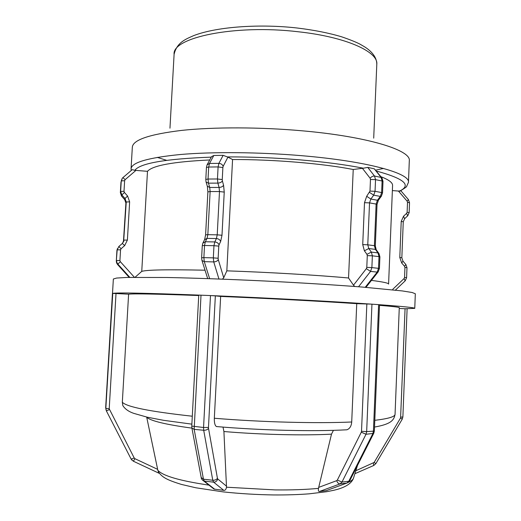 <?xml version="1.0" encoding="UTF-8"?>
<svg xmlns="http://www.w3.org/2000/svg" width="521" height="521" viewBox="0 0 521 521"><rect width="100%" height="100%" fill="white"/><g stroke="black" fill="none" stroke-linecap="round" stroke-linejoin="round"><path stroke-width="0.78" d="M112.744 293.414L105.828 408.34L109.208 408.79L116.014 293.531L112.744 293.414C116.417 292.489 145.587 293.069 200.253 295.153L210.491 295.563L203.555 427.494L208.472 427.448L215.349 295.856L210.491 295.563M146.668 417.06L157.85 470.313L159.166 473.302L133.369 461.215L134.952 458.708L134.223 458.005L109.208 408.79M159.185 473.302L158.736 472.54M105.822 408.829L106.362 410.861L105.685 407.376L112.64 293.421M122.936 177.602L132.243 169.651L134.789 170.334C140.051 163.242 165.541 158.846 211.265 157.134M122.884 177.641L122.259 178.293L122.884 177.641L125.17 179.615L135.935 170.406L134.789 170.334M223.014 427.103L223.913 431.525L226.511 487.213C226.068 489.447 225.176 490.502 223.822 490.365L214.001 489.082L211.643 486.835M214.776 489.304L204.336 481.091L213.617 482.159L212.77 480.251C214.893 480.342 216.449 479.698 217.433 478.311L208.524 428.366C207.495 429.688 205.886 430.32 203.698 430.261L212.77 480.251L203.464 479.196L194.164 429.363L203.698 430.261L203.555 427.494L191.767 426.093L198.755 295.147L200.253 295.153M223.118 155.336L218.905 163.353L209.514 163.464L213.818 155.479L223.118 155.336L227.351 156.906C251.291 156.847 275.576 157.837 300.2 159.875C324.674 161.966 345.736 164.74 363.391 168.205L362.408 168.303L370.138 178.254L370.477 179.458L369.988 191.109L366.68 196.287L364.498 202.689L362.727 244.603L364.387 250.79L366.947 254.352L367.285 255.603L366.791 267.377L366.348 268.647L353.498 285.189L354.71 286.465M209.631 278.67L204.297 261.659L213.734 261.92L213.323 257.875L218.149 258.26L218.781 246.107L213.962 245.691L213.323 257.875L203.874 257.635L204.519 245.495L213.962 245.691L214.782 241.939C216.912 242.154 218.332 243.131 219.048 244.863L220.657 241.457C219.947 239.725 218.527 238.755 216.41 238.546L214.782 241.939L205.352 241.757L207.013 238.377L216.41 238.546L217.218 234.834L221.992 235.271L224.238 192.099L219.484 191.552L217.218 234.834L207.84 234.678L210.126 191.552L219.484 191.552L219.087 187.449C221.217 187.313 222.714 186.59 223.581 185.274L222.382 180.937C221.51 182.246 220.005 182.975 217.869 183.112L219.087 187.449L209.716 187.469L208.465 183.151L217.869 183.112L217.465 178.977L222.252 179.563L222.877 167.541L218.097 166.928L217.465 178.977L208.048 179.035L208.687 167.026L218.097 166.928L218.905 163.353C221.021 163.516 222.441 164.512 223.144 166.349L227.918 157.14L227.351 156.906M227.918 157.14L232.568 159.524L226.83 270.842L223.724 277.758L222.428 279.139M213.818 155.479L211.513 156.671L207.254 164.538M379.106 304.681L378.617 304.642L373.433 431.154L374.365 430.932L379.529 304.739L379.106 304.681C403.072 306.446 414.957 307.67 414.762 308.354L405.064 308.758L400.59 417.907L374.143 462.44L355.823 470.75M378.617 304.642L371.948 304.173L366.667 431.609L361.515 431.31L361.294 432.196L366.009 434.26L373.713 433.374L349.715 480.779L348.764 481.267L341.965 482.068L366.009 434.26L366.667 431.609L373.433 431.154L372.782 433.785L348.764 481.267L346.888 483.071L327.051 490.339M319.393 491.505L340.089 483.885L346.888 483.071L326.185 490.652L319.393 491.505C318.5 491.57 318.188 490.528 318.468 488.372L331.499 434.156L333.427 430.339M371.948 304.173L371.31 304.127C332.496 301.425 265.99 297.862 211.331 295.602M215.349 295.856L220.644 296.423L214.326 418.246C214.209 422.792 214.919 425.559 216.456 426.556C260.969 430.392 313.284 431.662 346.888 429.786C349.741 428.75 351.349 426.152 351.714 421.99L356.742 303.665L371.31 304.127M374.306 168.824L381.092 177.427L374.521 176.046L367.741 167.391L374.306 168.824L381.789 177.765M367.741 167.391L363.391 168.205M116.014 293.531L128.609 294.196L122.324 402.238L122.839 405.605C125.073 409.083 128.778 411.688 133.969 413.42L147.293 417.204L163.548 420.31L191.871 424.146M135.935 170.406L147.489 171.318L141.751 271.382L135.063 277.276M216.456 426.556L217.316 426.64M353.498 285.189L348.549 277.993L353.231 169.494L362.408 168.303M374.521 427.057C391.291 424.127 394.065 420.05 395.055 414.293L399.275 307.69C399.379 307.214 392.795 306.426 379.509 305.332M356.742 303.665C322.466 301.333 267.28 298.383 220.644 296.423M198.735 295.537C156.606 293.987 133.233 293.538 128.609 294.196M399.242 308.452L405.064 308.758M407.135 201.204L408.405 199.569L400.864 190.745L398.454 191.057L407.135 201.204L407.513 202.298L407.122 212.275L406.654 213.31L403.56 216.202L401.222 221.399L399.789 257.485L401.711 263.007L404.57 266.322L404.954 267.423L404.557 277.485L404.088 278.54L392.782 289.285M400.773 190.907L400.187 191.012M371.447 280.396C382.974 281.874 388.686 283.105 388.588 284.095L392.573 185.469C392.73 182.689 388.855 179.765 380.949 176.704M392.365 190.582L398.454 191.057M353.231 169.494C322.506 163.503 274.059 159.406 232.568 159.524M209.735 159.96C173.317 161.712 152.568 165.496 147.489 171.318M348.549 277.993C317.458 275.147 268.562 272.249 226.83 270.842M205.04 270.204C167.788 269.422 146.694 269.813 141.751 271.382M414.762 308.354L415.322 293.772L412.15 292.509L402.264 290.926L362.18 287.045C334.873 284.928 300.656 282.792 264.603 280.988C228.55 279.269 194.294 278.051 166.902 277.491L126.636 277.446L116.639 278.051L113.357 279.009L112.497 293.538M106.343 410.822L131.149 459.112L106.362 410.861L109.377 409.623M133.304 461.183L131.149 459.112L134.223 458.005M131.142 459.105L131.865 460.128M157.661 469.362L134.952 458.708M105.678 407.858L105.685 407.363L105.678 407.858M122.259 178.293L121.256 180.924L124.623 180.709L125.17 179.615M129.175 277.374L117.531 264.466L116.574 262.864L116.815 262.395L117.785 264.01L116.815 262.395L116.548 260.5L119.921 260.52L120.553 249.839L117.179 249.852L116.307 260.988L116.932 250.438L118.821 246.524L121.1 248.725L124.662 245.612L122.37 243.424L124.005 240.103L127.398 240.064L129.631 201.848L126.245 201.998L123.692 240.787L126.245 201.998L125.014 198.501L127.573 196.007L124.415 192.464L121.862 194.971L125.014 198.501L124.688 199.589L121.569 196.091L121.862 194.971L120.631 191.474L120.351 192.627L121.256 180.924L120.631 191.474L124.005 191.292L124.623 180.709M124.415 192.464L124.005 191.292M129.631 201.848L127.573 196.007M124.662 245.612L127.398 240.064M122.37 243.424L118.827 246.511M120.553 249.839L121.1 248.725M117.538 264.473L120.338 261.692L119.921 260.52M134.385 277.283L120.338 261.692M117.785 264.01L129.82 277.361L117.785 264.01M116.574 262.864L116.307 260.988L116.574 262.864M116.932 250.438L117.42 248.608L116.925 250.445L116.307 260.995M123.405 242.161L123.894 240.897M123.405 242.148L125.906 203.073L124.714 199.621M125.906 203.06L124.688 199.595L121.569 196.104L120.351 192.627L121.588 196.13M120.351 192.64L120.97 182.187L121.96 179.576M208.524 428.366L208.472 427.448M223.822 490.365L213.617 482.159C215.701 482.172 217.068 481.104 217.706 478.942L217.433 478.311M226.557 486.223L217.706 478.942M214.001 489.082L203.587 480.909L204.336 481.091L203.464 479.196L201.204 477.555M202.376 480.023L203.587 480.909C201.92 479.639 201.139 478.578 201.243 477.731L191.897 427.995L194.164 429.363L201.008 295.179M191.767 426.093L191.865 427.839M222.877 167.541L223.144 166.349M222.382 180.937L222.252 179.563M224.238 192.099L223.581 185.274M220.657 241.457L221.992 235.271M218.781 246.107L219.048 244.863M218.944 279.009L213.734 261.92C215.883 261.829 217.394 261.054 218.279 259.608L218.149 258.26M223.724 277.758L218.279 259.608M207.664 278.52L201.979 260.5L204.297 261.659L203.874 257.635L201.627 257.732L201.901 260.253M204.519 245.495L205.352 241.757L202.858 243.125L202.272 245.638L204.519 245.495M203.001 242.825L204.525 239.745L207.013 238.377L207.84 234.678L205.6 234.86L204.655 239.471M205.6 234.86L207.886 191.891L210.126 191.552L209.716 187.469L207.312 186.212M207.886 191.891L207.371 186.42L206.114 182.109L208.465 183.151L208.048 179.035L205.802 179.413L206.055 181.914M208.687 167.026L209.514 163.464L207.058 164.897L206.44 167.449L208.687 167.026M374.365 430.932L373.791 433.218M347.559 482.83L349.806 480.596M336.735 480.655C337.419 482.772 338.533 483.853 340.089 483.885L341.965 482.068L337.354 480.043L336.735 480.655L318.631 487.409M361.294 432.196L337.354 480.043M366.843 303.932L361.515 431.31M383 181.406L382.108 181.002L381.632 192.575L375.048 191.305L375.537 179.647L382.108 181.002L381.092 177.427L382.023 178.058L383 181.406L382.531 192.946L381.632 192.575L380.31 196.41L381.431 196.124M382.531 192.946L381.313 196.28L378.441 200.123L377.028 204.414L376.123 204.069L374.397 245.704L367.774 244.818L369.532 202.884L376.123 204.069L377.438 200.259L370.848 199.048L373.726 195.167L380.31 196.41L377.438 200.259L378.565 199.96M378.787 253.278L376.396 250.002L375.407 249.39L377.979 252.926L371.349 252.079L368.777 248.53L375.407 249.39L374.397 245.704L375.309 245.945L377.028 204.414M379.907 256.853L379.001 256.638L378.52 268.335L371.877 267.605L372.365 255.824L379.001 256.638L377.979 252.926L378.975 253.532L379.907 256.853L379.425 268.517L378.52 268.335L377.191 272.105L378.292 271.708M358.546 286.758L370.548 271.402L377.191 272.105L365.241 287.286M366.348 268.647L370.548 271.402L371.877 267.605L366.791 267.377M367.285 255.603L372.365 255.824L371.349 252.079L366.947 254.352M364.387 250.79L368.777 248.53L367.774 244.818L362.727 244.603M364.498 202.689L369.532 202.884L370.848 199.048L366.68 196.287M369.545 192.399L373.726 195.167L375.048 191.305L369.988 191.109M370.477 179.458L375.537 179.647L374.521 176.046C372.945 175.903 371.486 176.639 370.138 178.254M353.713 477.477L353.394 478.48C352.73 479.828 351.069 481.104 348.419 482.316M318.468 488.372C305.892 489.577 291.441 490.085 275.101 489.909L226.511 487.213M208.973 485.136C179.921 480.837 162.878 475.901 157.85 470.313M223.913 431.525C260.65 434.664 303.417 435.66 331.499 434.156M146.714 417.275C150.771 420.948 165.841 424.569 191.923 428.138M395.055 414.293C395.048 416.722 388.295 418.728 374.794 420.323M351.714 421.99C316.989 423.593 261.249 422.153 214.326 418.246M192.295 416.214C149.989 411.57 126.662 406.914 122.324 402.238M131.064 168.804L132.327 147.183C132.933 139.902 149.41 134.301 181.751 130.387C213.897 126.955 260.135 127.02 302.369 130.823C368.34 136.632 411.329 150.348 409.304 160.735L408.457 182.37C410.431 173.35 367.312 161.132 301.203 155.649C258.891 152.067 212.588 151.715 180.422 154.503C148.068 157.7 131.611 162.467 131.064 168.804L131.246 170.497M376.52 171.09C404.263 178.599 411.903 185.287 399.438 191.148M373.694 465.494L373.427 463.078M375.862 463.612L374.143 462.44M402.219 419.203L400.59 417.907M354.899 473.7L373.811 465.448L375.869 463.605L402.232 419.177L402.883 416.976L400.818 417.139M405.136 280.878L404.088 278.54M395.439 290.106L405.227 280.793L406.595 277.719L404.557 277.485M406.595 277.719L406.986 267.69L404.954 267.423M403.039 261.223L405.833 264.466L404.57 266.322M399.789 257.485L401.841 257.778L402.98 261.158L401.711 263.007M401.841 257.778L403.261 221.79L401.222 221.399M404.563 218.761L403.56 216.202M407.643 215.876L406.654 213.31M403.261 221.79L404.667 218.657L407.754 215.772L409.141 212.692L407.122 212.275M409.141 212.692L409.526 202.747L407.513 202.298M376.8 64.239C376.787 55.291 368.451 49.313 364.687 46.883L360.057 44.194C356.025 42.084 349.858 39.609 341.561 36.783C328.764 32.966 314.072 30.062 297.484 28.049C261.829 23.868 217.895 26.291 193.734 35.597C186.72 38.775 176.886 42.025 174.099 54.327C171.917 37.623 234.717 24.181 298.175 31.755C345.996 36.913 378.409 51.8 376.8 64.239L373.707 138.15M157.225 157.368L166.616 160.325M375.752 170.12L383.534 168.439M105.685 407.37L112.432 293.59M201.627 257.732L202.272 245.638M205.802 179.413L206.44 167.449M376.221 249.761L375.309 245.945M365.97 287.351L378.142 271.903L379.425 268.517M357.504 465.39L353.394 478.48C350.568 485.552 340.513 488.724 333.798 490.281L326.608 491.72L309.168 493.83C298.318 494.657 286.472 495.035 273.636 494.95C256.54 494.676 239.758 493.661 223.301 491.902L195.837 487.78L181.451 484.426C165.183 479.405 162.311 476.962 158.338 471.941M408.457 182.37L406.634 186.336C407.207 186.472 404.947 188.081 399.854 191.168M402.883 416.976L407.103 308.907M405.892 264.531L406.986 267.69M408.444 199.615L409.526 202.747M174.099 54.327L169.963 128.186"/></g></svg>
